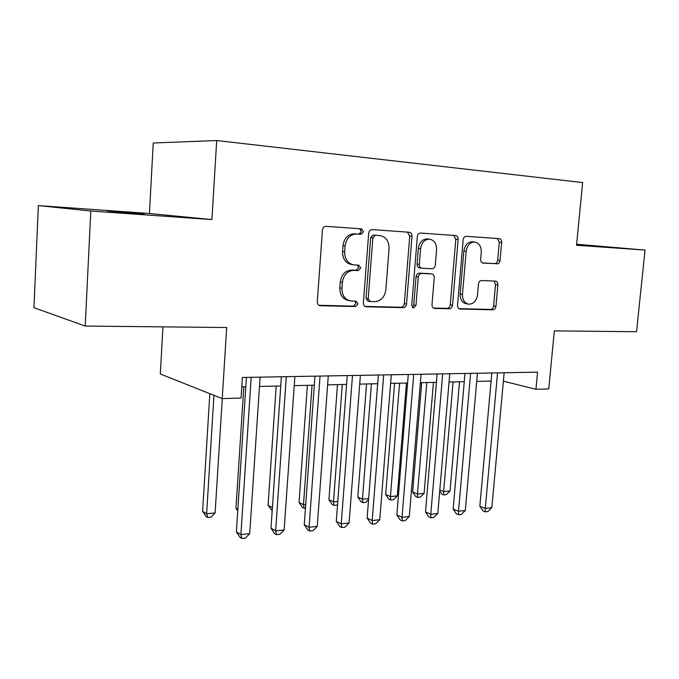 <?xml version="1.0" encoding="UTF-8"?>
<svg xmlns="http://www.w3.org/2000/svg" width="679" height="679" viewBox="0 0 679 679"><rect width="100%" height="100%" fill="white"/><g stroke="black" fill="none" stroke-linecap="round" stroke-linejoin="round"><path stroke-width="1.02" d="M363.52 231.734L361.457 228.84L325.996 226.319C323.985 226.489 322.797 227.745 322.44 230.088L317.305 301.68C317.331 303.997 318.307 305.338 320.25 305.703L355.584 306.543L358.054 303.903L356.076 301.153L351.111 301.009C345.051 299.872 341.995 295.628 341.944 288.261L342.386 282.405C343.599 274.834 347.41 270.819 353.827 270.361L358.3 270.565L360.778 267.95L358.716 265.124L354.234 264.903C347.928 263.834 344.737 259.471 344.643 251.816L345.085 245.917C346.248 238.49 349.957 234.518 356.229 234L361.109 234.323L363.52 231.734M352.681 264.691L352.07 264.598C345.789 263.537 342.598 259.183 342.505 251.553L342.946 245.671C344.1 238.261 347.809 234.297 354.065 233.788L358.936 234.111L361.347 231.531L359.666 228.713M318.994 305.295L353.445 306.127L355.906 303.488L354.939 301.12M349.15 300.627L348.972 300.593C342.929 299.464 339.882 295.229 339.823 287.888L340.255 282.048C341.469 274.503 345.272 270.505 351.671 270.038L356.144 270.242L358.614 267.645L357.383 265.056M576.581 244.771L591.774 245.823L576.607 244.465M107.477 211.016L144.058 214.063L107.477 211.016M497.011 263.851L497.036 263.859C498.7 263.715 499.702 262.578 500.058 260.439L501.679 242.42C501.705 240.247 500.907 238.991 499.269 238.652L466.244 236.3C464.538 236.462 463.511 237.616 463.163 239.772L457.536 305.346C457.51 307.477 458.317 308.707 459.963 309.03L492.903 309.819C494.575 309.641 495.585 308.487 495.942 306.356L497.877 284.781C497.902 282.642 497.113 281.42 495.5 281.123L481.572 280.52C479.875 280.665 478.839 281.827 478.474 283.992L477.524 294.847C476.522 300.78 473.662 303.903 468.943 304.2C464.572 303.352 462.416 300.067 462.475 294.338L466.193 251.281C467.135 245.509 469.868 242.42 474.409 242.013C479.034 242.802 481.318 246.197 481.267 252.206L480.639 259.344C480.622 261.534 481.445 262.79 483.109 263.096L494.677 263.579C496.341 263.444 497.342 262.315 497.699 260.176L499.303 242.208L497.291 238.516M90.782 211.033L211.916 219.572L149.422 213.512L38.347 205.584L90.782 211.033L85.223 326.064L226.693 327.516L222.237 398.607L241.079 398.047L242.403 377.465L537.573 372.151L535.952 389.296L548.759 388.923L554.327 330.885L636.546 331.725L645.05 250.084L576.632 244.228M211.916 219.572L216.703 140.536L582.633 182.575L576.53 245.255L645.05 250.084M412 236.25C412.009 233.941 411.084 232.608 409.25 232.243L372.092 229.595C370.174 229.765 369.045 230.987 368.689 233.27L363.375 302.885C363.384 305.143 364.3 306.441 366.142 306.798L403.182 307.68C405.049 307.502 406.169 306.28 406.534 304.014L412 236.25L409.751 236.046L407.434 232.116M420.666 233.058L455.567 235.545C457.298 235.893 458.155 237.183 458.138 239.424L452.528 305.219C452.163 307.417 451.102 308.597 449.337 308.775L434.526 308.427C432.829 308.096 431.988 306.849 432.005 304.684L434.246 277.753C434.263 275.513 433.38 274.231 431.615 273.917L421.608 273.459C419.766 273.603 418.663 274.8 418.289 277.057L415.981 305.38L413.57 307.927L411.754 305.27L417.33 236.623C417.687 234.399 418.765 233.211 420.564 233.05L420.666 233.058M85.223 326.064L33.95 307.697L38.347 205.584M216.703 140.536L153.25 142.997L149.422 213.512M360.642 234.28L360.719 233.194M360.982 229.799L361.058 228.806M162.96 326.862L160.312 373.968L222.237 398.607M503.368 381.165L535.952 389.296M241.8 386.869L245.815 386.775M259.48 386.461L280.741 385.961L272.406 507.586M294.228 385.647L314.309 385.18M327.609 384.874L346.587 384.424M359.717 384.119L377.66 383.703M390.62 383.397L407.587 383.007M420.377 382.71L436.427 382.328M449.057 382.039L464.249 381.683M476.717 381.394L491.104 381.055M364.946 306.399L400.966 307.264C402.834 307.086 403.946 305.864 404.311 303.615L409.751 236.046M375.309 235.29L372.864 237.854L368.188 298.785L370.123 301.527L374.816 301.654C380.995 301.086 384.679 297.13 385.85 289.78L389.084 248.565C389.075 241.096 386.02 236.767 379.934 235.596L373.051 235.07L370.675 237.633L372.864 237.854M369.724 301.451L367.959 301.12L366.023 298.395L370.675 237.633M378.211 235.435L379.934 235.596M373.119 235.07L377.736 235.384M433.414 308.045L447.054 308.376C448.819 308.198 449.88 307.01 450.236 304.82L455.821 239.212L453.665 235.409M429.739 273.654L419.35 273.145C417.517 273.289 416.414 274.486 416.04 276.735L413.74 304.973L415.981 305.38M412.348 307.29L413.74 304.973M436.589 249.651C436.597 243.455 434.153 239.95 429.238 239.135C424.434 239.551 421.557 242.734 420.607 248.667L419.333 264.335C419.325 266.618 420.225 267.916 422.032 268.23L432.031 268.723C433.847 268.587 434.933 267.399 435.298 265.158L436.589 249.651M427.753 239L426.964 238.923C422.168 239.331 419.299 242.505 418.349 248.429L420.607 248.667M421.642 268.18L419.775 267.933C417.975 267.611 417.076 266.321 417.076 264.046L418.349 248.429M482.336 262.909L494.66 263.579M472.771 241.86L472.075 241.8C467.542 242.199 464.809 245.28 463.867 251.035L466.193 251.281M467.848 304.014L466.634 303.81C462.272 302.97 460.116 299.694 460.175 293.982L463.867 251.035M458.885 308.656L490.569 309.42C492.233 309.242 493.243 308.096 493.599 305.966L495.526 284.45L494.04 281.055M209.836 393.667L202.614 511.287L206.628 513.731L215.116 512.934L222.288 398.607M213.944 395.305L206.628 513.731L207.681 517.474L206.068 516.49L202.614 511.287M215.116 512.934L211.067 517.152L207.681 517.474M246.426 377.388L236.385 531.835L240.892 534.577L251.188 377.303M249.711 533.635L245.382 538.074L241.851 538.464L240.892 534.577L249.711 533.635L260.099 377.142M241.851 538.464L240.052 537.352L236.385 531.835M243.82 386.826L235.953 508.223L237.854 509.309M237.743 510.922L235.953 508.223M276.192 386.071L268.078 505.269L272.398 507.646M272.186 510.701L268.078 505.269M307.4 385.341L299.049 502.426L303.488 504.675L305.72 504.472M312.06 385.231L303.488 504.675L304.116 508.257L302.342 507.349L299.049 502.426M305.457 508.13L304.116 508.257M337.497 384.637L328.942 499.676L333.499 501.874L337.777 501.467M342.275 384.526L333.499 501.874L334 505.397L332.175 504.514L328.942 499.676M337.548 504.497L336.937 505.117L334 505.397M281.369 376.76L270.989 528.194L275.657 530.859L286.3 376.675M284.136 529.951L279.85 534.305L276.463 534.679L275.657 530.859L284.136 529.951L294.864 376.522M276.463 534.679L274.588 533.601L270.989 528.194M314.954 376.158L304.268 524.689L309.081 527.277L320.038 376.064M317.237 526.403L312.985 530.681L309.734 531.037L309.081 527.277L317.237 526.403L328.271 375.92M309.734 531.037L307.799 529.993L304.268 524.689M347.249 375.572L336.283 521.319L341.231 523.832L352.477 375.479M349.082 522.991L344.881 527.193L341.741 527.532L341.231 523.832L349.082 522.991L360.388 375.343M341.741 527.532L339.763 526.522L336.283 521.319M378.339 375.02L367.118 518.069L372.194 520.513L383.686 374.918M379.748 519.707L375.589 523.832L372.567 524.163L372.194 520.513L379.748 519.707L391.299 374.783M372.567 524.163L370.539 523.178L367.118 518.069M366.541 383.966L357.808 497.028L362.467 499.167L368.646 498.581M371.43 383.847L362.467 499.167L362.858 502.638L360.99 501.773L357.808 497.028M368.578 499.472L365.684 502.367L362.858 502.638M408.283 374.477L396.842 514.945L402.01 517.322L413.732 374.375M409.301 516.541L405.185 520.589L402.274 520.912L402.01 517.322L409.301 516.541L421.073 374.248M402.274 520.912L400.203 519.953L396.842 514.945M394.592 383.304L385.689 494.465L390.442 496.544L397.291 495.908L406.466 383.032M399.583 383.194L390.442 496.544L390.722 499.973L388.821 499.133L385.689 494.465M397.291 495.908L393.464 499.71L390.722 499.973M437.132 373.959L425.495 511.924L430.766 514.241L442.691 373.857M437.794 513.485L433.72 517.474L430.91 517.78L430.766 514.241L437.794 513.485L449.77 373.73M430.91 517.78L428.805 516.846L425.495 511.924M421.701 382.676L412.637 491.986L417.483 494.023L424.103 493.404L433.431 382.404M426.777 382.557L417.483 494.023L417.661 497.401L415.726 496.578L412.637 491.986M424.103 493.404L420.309 497.147L417.661 497.401M464.971 373.458L453.148 509.012L458.503 511.27L470.615 373.357M465.285 510.54L461.253 514.461L458.546 514.758L458.503 511.27L465.285 510.54L477.439 373.229M458.546 514.758L456.398 513.842L453.148 509.012M453.071 381.946L443.633 491.579L450.033 490.976L459.505 381.793M439.805 490.026L443.633 491.579L443.718 494.906L441.749 494.1L439.712 491.078M450.033 490.976L446.281 494.66L443.718 494.906M491.825 372.975L479.849 506.203L485.281 508.401L497.554 372.873M491.834 507.697L487.845 511.55L485.222 511.839L485.281 508.401L491.834 507.697L504.141 372.754M485.222 511.839L483.049 510.947L479.849 506.203M354.387 233.805L356.551 234.017M342.946 245.671L345.085 245.917M342.505 251.553L344.643 251.816M356.144 270.242L358.3 270.565M351.671 270.038L353.827 270.361M340.255 282.048L342.386 282.405M339.823 287.888L341.944 288.261M353.445 306.127L355.584 306.543M319.402 305.499L320.412 305.711M358.868 234.102L361.041 234.314M404.311 303.615L406.534 304.014M400.966 307.264L403.182 307.68M365.412 306.628L366.287 306.806M366.023 298.395L368.188 298.785M455.821 239.212L458.138 239.424M450.236 304.82L452.528 305.219M447.054 308.376L449.337 308.775M433.94 308.3L434.645 308.427M419.35 273.145L421.608 273.459M416.04 276.735L418.289 277.057M417.076 264.046L419.333 264.335M460.175 293.982L462.475 294.338M495.526 284.45L497.877 284.781M493.599 305.966L495.942 306.356M490.569 309.42L492.903 309.819M459.42 308.92L460.073 309.038M499.303 242.208L501.679 242.42M497.699 260.176L500.058 260.439M354.065 233.788L356.229 234M319.554 305.558L320.25 305.703M358.936 234.111L361.109 234.323M365.548 306.679L366.142 306.798M373.051 235.07L375.241 235.282M434.051 308.334L434.526 308.427M426.964 238.923L429.238 239.135M472.075 241.8L474.409 242.013M459.53 308.953L459.963 309.03M494.677 263.579L497.036 263.859"/></g></svg>
